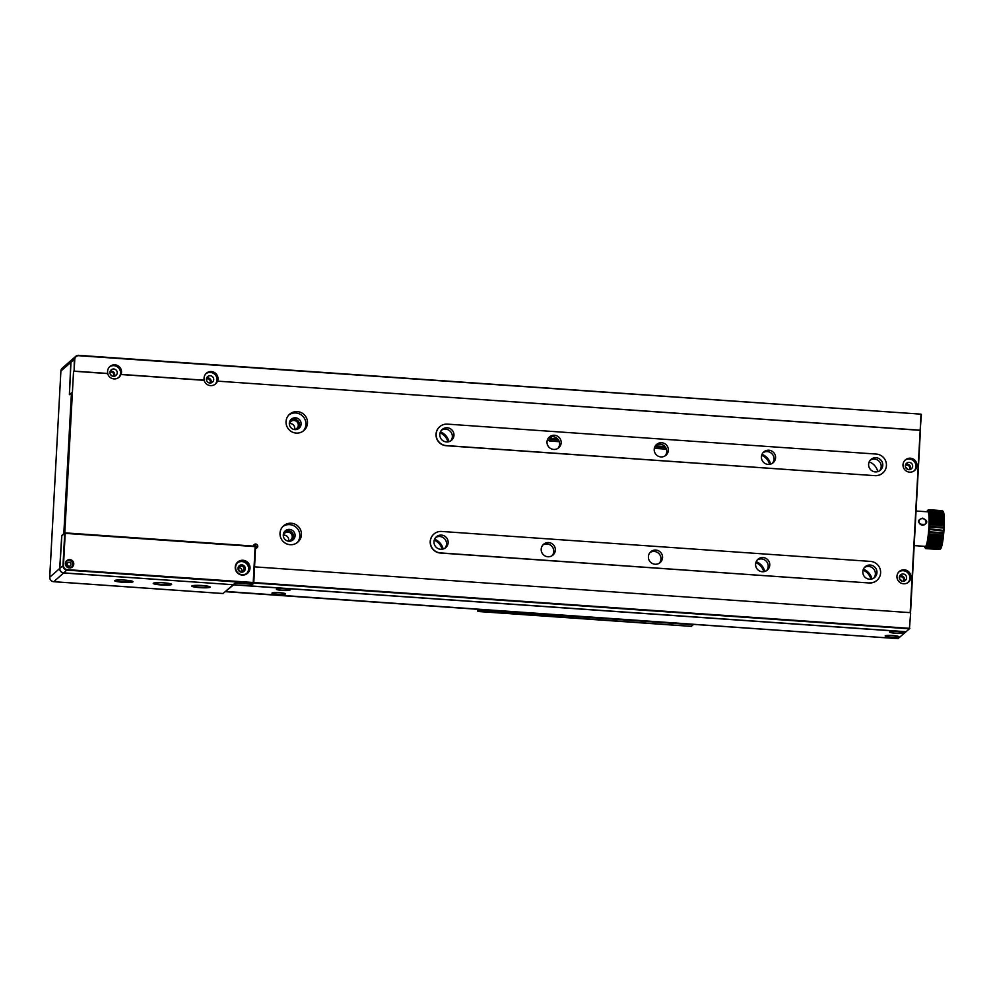 <?xml version="1.0" encoding="UTF-8"?>
<svg xmlns="http://www.w3.org/2000/svg" width="994" height="994" viewBox="0 0 994 994"><rect width="100%" height="100%" fill="white"/><g stroke="black" fill="none" stroke-linecap="round" stroke-linejoin="round"><path stroke-width="1.49" d="M294.087 429.495A4.548 4.473 48.8 0 0 295.727 420.934A4.548 4.473 48.8 0 0 289.341 424.065M294.535 429.445A4.548 4.473 48.8 0 0 289.453 423.618M288.036 541.109A4.548 4.473 48.8 0 0 289.676 532.56A4.548 4.473 48.8 0 0 283.29 535.679M288.496 541.059A4.548 4.473 48.8 0 0 283.402 535.232M922.531 525.304C928.147 523.13 928.172 520.744 922.618 518.147C917.151 519.949 917.127 522.335 922.531 525.304M922.482 525.13A3.578 3.218 19.1 0 0 922.556 518.632A3.578 3.218 19.1 0 0 922.482 525.13M923.836 524.969L919.773 523.751M925.712 548.489L925.128 547.856A18.849 2.348 -86 0 0 925.426 547.893A18.849 2.348 -86 0 0 925.737 547.632A18.849 2.348 -86 0 0 926.06 547.073A18.849 2.348 -86 0 0 926.396 546.24A18.849 2.348 -86 0 0 926.731 545.134A18.849 2.348 -86 0 0 927.067 543.78A18.849 2.348 -86 0 0 927.402 542.19L942.411 543.233L941.703 544.091L927.986 543.134L927.402 542.19A18.849 2.348 -86 0 0 927.713 540.401L942.722 541.444L942.039 542.289L928.309 541.332L927.713 540.401A18.849 2.348 -86 0 0 928.011 538.425L943.02 539.469L942.349 540.289L928.62 539.332L928.011 538.425A18.849 2.348 -86 0 0 928.284 536.3L943.294 537.344L942.635 538.139L928.918 537.182L928.284 536.3A18.849 2.348 -86 0 0 928.533 534.064L943.542 535.12L942.908 535.853L929.179 534.896L928.533 534.064A18.849 2.348 -86 0 0 928.756 531.753L943.766 532.809L943.144 533.48L929.415 532.523L928.756 531.753A18.849 2.348 -86 0 0 928.943 529.404L943.952 530.448L943.343 531.057L928.943 529.404A18.849 2.348 -86 0 0 929.092 527.044L944.101 528.087L929.092 527.044A18.849 2.348 -86 0 0 929.191 524.72L944.201 525.764L929.191 524.72A18.849 2.348 -86 0 0 929.266 522.459L944.275 523.503L929.266 522.459A18.849 2.348 -86 0 0 929.291 520.309L944.3 521.353L929.291 520.309A18.849 2.348 -86 0 0 929.278 518.296L944.288 519.34L929.278 518.296A18.849 2.348 -86 0 0 929.216 516.458L944.225 517.501L929.216 516.458A18.849 2.348 -86 0 0 929.117 514.805A18.849 2.348 -86 0 0 928.98 513.389A18.849 2.348 -86 0 0 928.806 512.221A18.849 2.348 -86 0 0 928.595 511.326A18.849 2.348 -86 0 0 928.346 510.692A18.849 2.348 -86 0 0 928.073 510.369A18.849 2.348 -86 0 0 927.787 510.332L928.843 509.823A19.495 2.435 94 0 1 928.98 509.984L928.346 510.692L929.117 510.245A19.495 2.435 94 0 1 929.241 510.556L928.595 511.326L929.365 510.966A19.495 2.435 94 0 1 929.465 511.413L928.806 512.221L929.576 511.972A19.495 2.435 94 0 1 929.663 512.556L928.98 513.389L929.75 513.252A19.495 2.435 94 0 1 929.812 513.96L929.117 514.805L929.875 514.78A19.495 2.435 94 0 1 929.924 515.6L929.216 516.458M940.436 548.937L939.665 549.558L925.948 548.601L925.426 547.893L939.827 549.496A19.495 2.435 -86 0 0 939.926 549.421A19.495 2.435 -86 0 0 939.989 549.371L926.259 548.415L925.737 547.632L940.162 549.148A19.495 2.435 -86 0 0 940.324 548.874L926.594 547.918L926.06 547.073L940.498 548.502A19.495 2.435 -86 0 0 940.659 548.092L926.942 547.135L926.396 546.24L940.846 547.57A19.495 2.435 -86 0 0 941.007 547.023L927.29 546.054L926.731 545.134L941.194 546.352A19.495 2.435 -86 0 0 941.355 545.681L927.638 544.724L927.067 543.78L941.542 544.886A19.495 2.435 -86 0 0 941.703 544.091M944.225 517.501L943.654 516.557A19.495 2.435 -86 0 0 943.604 515.737L943.53 514.917A19.495 2.435 -86 0 0 943.468 514.209L943.381 513.513A19.495 2.435 -86 0 0 943.294 512.929L943.194 512.37A19.495 2.435 -86 0 0 943.082 511.922L942.958 511.512A19.495 2.435 -86 0 0 942.846 511.202L942.71 510.941A19.495 2.435 -86 0 0 942.623 510.841L943.207 511.525A18.849 2.348 94 0 1 943.356 511.748A18.849 2.348 94 0 1 943.604 512.37A18.849 2.348 94 0 1 943.815 513.277A18.849 2.348 94 0 1 943.989 514.445A18.849 2.348 94 0 1 944.126 515.861A18.849 2.348 94 0 1 944.225 517.501A18.849 2.348 94 0 1 944.288 519.34A18.849 2.348 94 0 1 944.3 521.353A18.849 2.348 94 0 1 944.275 523.503A18.849 2.348 94 0 1 944.201 525.764A18.849 2.348 94 0 1 944.101 528.087A18.849 2.348 94 0 1 943.952 530.448A18.849 2.348 94 0 1 943.766 532.809A18.849 2.348 94 0 1 943.542 535.12A18.849 2.348 94 0 1 943.294 537.344A18.849 2.348 94 0 1 943.02 539.469A18.849 2.348 94 0 1 942.722 541.444A18.849 2.348 94 0 1 942.411 543.233A18.849 2.348 94 0 1 942.076 544.824A18.849 2.348 94 0 1 941.74 546.191A18.849 2.348 94 0 1 941.405 547.296A18.849 2.348 94 0 1 941.069 548.129A18.849 2.348 94 0 1 940.746 548.676L939.989 549.371M941.194 546.352L941.007 547.023M941.542 544.886L941.355 545.681M943.604 515.737L929.875 514.78M943.468 514.209L929.75 513.252M943.294 512.929L929.576 511.972M943.082 511.922L929.365 510.966M942.846 511.202L929.117 510.245M942.623 510.841A19.495 2.435 -86 0 0 942.573 510.779L928.843 509.823M943.082 511.413L942.424 510.68A19.495 2.435 -86 0 0 942.324 510.667L928.607 509.698A19.495 2.435 94 0 0 928.545 509.711L927.787 510.332A18.849 2.348 -86 0 0 927.613 510.431A18.849 2.348 -86 0 0 927.477 510.593A18.849 2.348 -86 0 0 927.154 511.14A18.849 2.348 -86 0 0 926.893 511.761M925.948 548.601A19.495 2.435 94 0 1 925.886 548.601A19.495 2.435 94 0 1 925.799 548.576L925.128 547.856A18.849 2.348 -86 0 1 925.004 547.744L925.6 548.427A19.495 2.435 94 0 1 925.526 548.34M942.411 543.233L927.402 542.19M942.722 541.444L927.713 540.401M943.02 539.469L928.011 538.425M943.294 537.344L928.284 536.3M943.542 535.12L928.533 534.064M943.766 532.809L928.756 531.753M943.952 530.448L929.713 528.82L928.943 529.404M944.101 528.087L943.567 527.342L929.85 526.385L929.092 527.044M944.201 525.764L943.679 524.956L929.949 523.987L929.191 524.72M944.275 523.503L943.728 522.645L930.011 521.688L929.266 522.459M944.3 521.353L943.753 520.446L930.024 519.489L929.291 520.309M944.288 519.34L943.716 518.408L929.999 517.452L929.278 518.296M943.654 516.557L929.924 515.6M943.53 514.917L929.812 513.96M943.381 513.513L929.663 512.556M943.194 512.37L929.465 511.413M942.958 511.512L929.241 510.556M942.71 510.941L928.98 509.984M942.424 510.68L928.694 509.723L928.073 510.369M928.471 509.773L927.787 510.332M914.182 545.607L925.402 546.389A17.333 2.162 -86 0 0 926.408 544.861A17.333 2.162 -86 0 0 928.968 525.54A17.333 2.162 -86 0 0 927.812 511.823L916.046 511.003M924.482 546.327A18.849 2.348 -86 0 0 924.619 546.899A18.849 2.348 -86 0 0 924.867 547.52A18.849 2.348 -86 0 0 925.004 547.744M929.974 516.545A19.495 2.435 94 0 1 929.999 517.452M943.716 518.408A19.495 2.435 -86 0 0 943.691 517.501M930.024 518.495A19.495 2.435 94 0 1 930.024 519.489M943.753 520.446A19.495 2.435 -86 0 0 943.741 519.452M930.024 520.62A19.495 2.435 94 0 1 930.011 521.688M943.728 522.645A19.495 2.435 -86 0 0 943.741 521.577M929.986 522.881A19.495 2.435 94 0 1 929.949 523.987M943.679 524.956A19.495 2.435 -86 0 0 943.704 523.838M929.899 525.23A19.495 2.435 94 0 1 929.85 526.385M943.567 527.342A19.495 2.435 -86 0 0 943.629 526.186M929.775 527.652A19.495 2.435 94 0 1 929.713 528.82M943.43 529.777A19.495 2.435 -86 0 0 943.505 528.609M929.614 530.088A19.495 2.435 94 0 1 929.527 531.256M943.244 532.212A19.495 2.435 -86 0 0 943.343 531.057M929.415 532.523A19.495 2.435 94 0 1 929.303 533.666M943.033 534.623A19.495 2.435 -86 0 0 943.144 533.48M929.179 534.896A19.495 2.435 94 0 1 929.055 536.002M942.784 536.959A19.495 2.435 -86 0 0 942.908 535.853M928.918 537.182A19.495 2.435 94 0 1 928.781 538.226M942.498 539.183A19.495 2.435 -86 0 0 942.635 538.139M928.62 539.332A19.495 2.435 94 0 1 928.471 540.314M942.2 541.27A19.495 2.435 -86 0 0 942.349 540.289M928.309 541.332A19.495 2.435 94 0 1 928.16 542.215M941.877 543.184A19.495 2.435 -86 0 0 942.039 542.289M927.986 543.134A19.495 2.435 94 0 1 927.824 543.929M927.638 544.724A19.495 2.435 94 0 1 927.477 545.395M939.554 549.545A19.495 2.435 -86 0 0 939.616 549.558A19.495 2.435 -86 0 0 939.665 549.558L925.886 548.601M898.004 638.62L905.944 631.811L233.565 584.845L225.476 591.505M233.143 584.708L63.753 572.991A4.336 4.262 -131.2 0 1 59.69 568.394L61.74 535.517L65.206 533.306L63.467 565.499A3.901 3.839 48.8 0 0 67.12 569.637L253.793 582.534L252.712 584.298L235.566 583.105L233.677 584.745L905.956 631.699M276.456 589.144L276.456 589.144A6.821 0.845 -176.9 0 0 282.321 590.399A6.821 0.845 -176.9 0 0 289.975 590.088A6.821 0.845 -176.9 0 0 289.987 589.877A6.821 0.845 -176.9 0 0 283.265 588.771A6.821 0.845 -176.9 0 0 276.456 589.144M272.033 593.02A6.821 0.845 -176.9 0 0 272.021 593.02A6.821 0.845 -176.9 0 0 277.885 594.275A6.821 0.845 -176.9 0 0 285.539 593.965A6.821 0.845 -176.9 0 0 285.551 593.753A6.821 0.845 -176.9 0 0 278.829 592.648A6.821 0.845 -176.9 0 0 272.033 593.02M885.232 635.837L885.232 635.837A6.821 0.845 -176.9 0 0 891.096 637.104A6.821 0.845 -176.9 0 0 898.738 636.781A6.821 0.845 -176.9 0 0 898.75 636.57A6.821 0.845 -176.9 0 0 892.04 635.477A6.821 0.845 -176.9 0 0 885.232 635.837M889.667 631.96L889.667 631.96A6.821 0.845 -176.9 0 0 895.532 633.228A6.821 0.845 -176.9 0 0 903.173 632.905A6.821 0.845 -176.9 0 0 903.186 632.693A6.821 0.845 -176.9 0 0 896.476 631.6A6.821 0.845 -176.9 0 0 889.667 631.96M558.516 440.106L551.248 439.596L549.62 441.025L549.558 440.342M547.967 438.665L551.335 438.901L551.508 436.701L551.409 438.64L557.758 439.075M551.409 438.64L551.248 439.596M559.237 441.696L549.62 441.025M665.719 447.586L654.822 446.828M655.332 445.896L664.961 446.567M666.44 449.176L654.338 448.331M161.214 584.944A9.207 1.131 3.1 0 1 153.312 583.242A9.207 1.131 3.1 0 1 163.65 582.819A9.207 1.131 3.1 0 1 171.564 584.236A9.207 1.131 3.1 0 1 161.214 584.944M153.71 583.056A8.772 1.081 -176.9 0 0 161.289 584.46A8.772 1.081 -176.9 0 0 171.142 584.05A8.772 1.081 -176.9 0 0 171.192 584M199.806 587.64A9.207 1.131 3.1 0 1 191.904 585.938A9.207 1.131 3.1 0 1 202.242 585.516A9.207 1.131 3.1 0 1 210.156 586.932A9.207 1.131 3.1 0 1 199.806 587.64M192.302 585.752A8.772 1.081 -176.9 0 0 199.893 587.156A8.772 1.081 -176.9 0 0 209.734 586.746A8.772 1.081 -176.9 0 0 209.784 586.696M122.622 582.248A9.207 1.131 3.1 0 1 114.72 580.546A9.207 1.131 3.1 0 1 125.058 580.123A9.207 1.131 3.1 0 1 132.96 581.54A9.207 1.131 3.1 0 1 122.622 582.248M115.118 580.359A8.772 1.081 -176.9 0 0 122.697 581.763A8.772 1.081 -176.9 0 0 132.537 581.366A8.772 1.081 -176.9 0 0 132.6 581.304M71.431 393.003L69.369 394.705L70.847 362.338A4.336 4.262 -131.2 0 1 72.351 359.319M64.175 533.803L71.431 392.965L69.431 394.655L70.972 362.238A4.336 4.262 48.8 0 1 72.4 359.269L75.718 356.374A4.336 4.262 -131.2 0 1 78.799 355.343L921.003 414.15L920.183 430.203L921.401 414.61M61.74 535.517L63.802 533.716L71.431 392.916M233.13 584.82L223.041 593.505M113.378 376.291A2.709 2.671 48.8 0 0 109.936 372.352A3.678 3.628 48.8 0 0 116.012 375.409A3.678 3.628 48.8 0 0 115.167 369.37A3.678 3.628 48.8 0 0 109.936 372.39M209.858 383.025A2.709 2.671 48.8 0 0 206.429 379.099M207.883 382.268A2.709 2.671 48.8 0 0 206.901 381.162M111.39 375.533A2.709 2.671 48.8 0 0 110.421 374.415M547.309 440.18L549.682 440.354L551.335 438.901M548.266 438.205L551.422 438.416M118.621 377.558A7.045 6.933 48.8 0 0 109.452 366.935M114.521 376.192A3.678 3.628 48.8 0 0 110.185 371.234M107.663 373.595L107.812 373.471A7.045 6.933 -131.2 0 1 117.59 365.543A7.045 6.933 -131.2 0 1 121.069 374.403L120.933 374.527A7.045 6.933 48.8 0 1 107.663 373.595L73.556 371.209L64.809 532.846L253.433 546.079M213.71 379.633A3.678 3.628 48.8 0 0 207.647 376.602A3.678 3.628 48.8 0 0 208.479 382.64A3.678 3.628 48.8 0 0 213.71 379.633M215.102 384.293A7.045 6.933 48.8 0 0 205.944 373.669M211.001 382.926A3.678 3.628 48.8 0 0 206.677 377.981M910.169 612.652L920.183 430.203L217.549 381.137A7.045 6.933 48.8 0 0 206.404 373.222A7.045 6.933 48.8 0 0 204.292 380.205L121.069 374.403M868.619 464.31A7.144 7.033 48.8 0 0 880.398 470.187A7.144 7.033 48.8 0 0 878.783 458.458A7.144 7.033 48.8 0 0 868.619 464.31M547.011 441.845A7.144 7.033 48.8 0 0 558.79 447.722A7.144 7.033 48.8 0 0 557.162 435.993A7.144 7.033 48.8 0 0 547.011 441.845M439.808 434.366A7.144 7.033 48.8 0 0 451.587 440.243A7.144 7.033 48.8 0 0 449.959 428.513A7.144 7.033 48.8 0 0 439.808 434.366M761.416 456.818A7.144 7.033 48.8 0 0 773.195 462.695A7.144 7.033 48.8 0 0 771.58 450.965A7.144 7.033 48.8 0 0 761.416 456.818M654.214 449.338A7.144 7.033 48.8 0 0 665.992 455.215A7.144 7.033 48.8 0 0 664.365 443.486A7.144 7.033 48.8 0 0 654.214 449.338M875.118 475.542A10.835 10.661 48.8 0 0 885.84 461.415A10.835 10.661 48.8 0 0 876.286 454.072L447.462 424.127A10.835 10.661 48.8 0 0 436.167 434.105A10.835 10.661 48.8 0 0 446.306 445.585L874.981 475.666A10.835 10.661 48.8 0 0 882.759 473.02M439.683 426.761A10.835 10.661 48.8 0 0 446.157 445.71L874.981 475.666M433.993 541.693A7.144 7.033 48.8 0 0 445.772 547.57A7.144 7.033 48.8 0 0 444.144 535.841A7.144 7.033 48.8 0 0 433.993 541.693M755.602 564.145A7.144 7.033 48.8 0 0 767.393 570.022A7.144 7.033 48.8 0 0 765.765 558.293A7.144 7.033 48.8 0 0 755.602 564.145M862.817 571.637A7.144 7.033 48.8 0 0 874.596 577.514A7.144 7.033 48.8 0 0 872.968 565.785A7.144 7.033 48.8 0 0 862.817 571.637M541.196 549.173A7.144 7.033 48.8 0 0 552.975 555.05A7.144 7.033 48.8 0 0 551.347 543.32A7.144 7.033 48.8 0 0 541.196 549.173M648.399 556.665A7.144 7.033 48.8 0 0 660.178 562.542A7.144 7.033 48.8 0 0 658.562 550.813A7.144 7.033 48.8 0 0 648.399 556.665M869.303 582.857A10.835 10.661 48.8 0 0 880.025 568.742A10.835 10.661 48.8 0 0 870.471 561.399L441.647 531.455A10.835 10.661 48.8 0 0 430.352 541.432A10.835 10.661 48.8 0 0 440.491 552.913L869.166 582.981A10.835 10.661 48.8 0 0 876.944 580.347M433.869 534.089A10.835 10.661 48.8 0 0 440.342 553.037L869.166 582.981M921.003 414.15L78.837 355.715A3.901 3.839 48.8 0 0 74.774 359.319L74.128 371.122L74.289 359.331A4.336 4.262 -131.2 0 1 75.718 356.374M920.444 429.98L910.529 612.987M253.482 546.029A2.162 2.137 48.8 0 1 256.564 544.252A2.162 2.137 48.8 0 1 255.508 548.315L253.793 582.534L909.46 628.332L910.653 613.161L909.373 628.804L254.141 583.043M906.056 631.712L909.833 628.407M244.015 568.99A2.709 2.671 48.8 0 0 239.554 566.754A2.709 2.671 48.8 0 0 240.175 571.202A2.709 2.671 48.8 0 0 244.015 568.99M238.796 567.909A2.709 2.671 -131.2 0 1 241.877 571.438M256.29 548.228A2.162 2.137 48.8 0 0 253.681 545.246M64.809 532.846L64.237 533.753M441.435 430.24A7.144 7.033 -131.2 0 1 450.729 440.876M435.62 537.568A7.144 7.033 -131.2 0 1 444.914 548.203M548.638 437.72A7.144 7.033 -131.2 0 1 557.932 448.369M542.823 545.047A7.144 7.033 -131.2 0 1 552.117 555.696M655.841 445.213A7.144 7.033 -131.2 0 1 665.135 455.848M650.026 552.54A7.144 7.033 -131.2 0 1 659.333 563.176M763.044 452.692A7.144 7.033 -131.2 0 1 772.35 463.341M757.229 560.02A7.144 7.033 -131.2 0 1 766.536 570.668M254.65 566.866L910.305 612.652M217.549 381.137L920.046 430.327M870.247 460.185A7.144 7.033 -131.2 0 1 879.553 470.821M864.432 567.512A7.144 7.033 -131.2 0 1 873.738 578.148M912.654 466.285A3.678 3.628 48.8 0 0 906.578 463.254A3.678 3.628 48.8 0 0 907.423 469.292A3.678 3.628 48.8 0 0 912.654 466.285M914.107 470.883A7.045 6.933 48.8 0 0 904.875 460.321M906.603 577.899A3.678 3.628 48.8 0 0 900.539 574.867A3.678 3.628 48.8 0 0 901.372 580.918A3.678 3.628 48.8 0 0 906.603 577.899M908.056 582.496A7.045 6.933 48.8 0 0 898.837 571.948M301.12 424.115A5.952 5.865 48.8 0 0 291.304 419.219A5.952 5.865 48.8 0 0 292.658 428.998A5.952 5.865 48.8 0 0 301.12 424.115M303.095 431.147A10.835 10.661 48.8 0 0 288.906 414.908M295.081 535.729A5.952 5.865 48.8 0 0 285.266 530.833A5.952 5.865 48.8 0 0 286.62 540.612A5.952 5.865 48.8 0 0 295.081 535.729M297.044 542.761A10.835 10.661 48.8 0 0 282.855 526.534M292.323 540.388A5.952 5.865 48.8 0 0 284.582 531.542M298.362 428.762A5.952 5.865 48.8 0 0 290.633 419.915M904.192 581.105A3.678 3.628 48.8 0 0 899.694 575.961M910.243 469.491A3.678 3.628 48.8 0 0 905.745 464.347M903.012 464.695A7.045 6.933 -131.2 0 1 913.014 458.93A7.045 6.933 -131.2 0 1 914.617 470.473A7.045 6.933 -131.2 0 1 903.012 464.695M896.961 576.309A7.045 6.933 -131.2 0 1 906.963 570.544A7.045 6.933 -131.2 0 1 908.566 582.099A7.045 6.933 -131.2 0 1 896.961 576.309M286.048 421.605A10.835 10.661 -131.2 0 1 301.43 412.734A10.835 10.661 -131.2 0 1 303.903 430.514A10.835 10.661 -131.2 0 1 286.048 421.605M280.01 533.219A10.835 10.661 -131.2 0 1 295.392 524.36A10.835 10.661 -131.2 0 1 297.852 542.128A10.835 10.661 -131.2 0 1 280.01 533.219M107.812 373.471L74.128 371.122M120.933 374.527L204.155 380.329A7.045 6.933 48.8 0 0 217.413 381.261M62.237 535.505L65.182 532.933L255.545 546.65L253.147 583.118L67.033 570.121A4.336 4.262 -131.2 0 1 62.982 565.524L64.722 533.331L255.545 546.65M255.147 546.191L253.221 582.633L251.917 584.186L235.193 583.018L233.242 584.721L63.864 572.892A4.336 4.262 48.8 0 1 59.802 568.295L63.467 565.499M61.839 535.853L59.802 568.295M67.182 564.865A1.951 1.913 -131.2 0 1 68.188 566.008M65.405 563.486A4.224 4.162 -131.2 0 1 69.816 559.597A4.224 4.162 -131.2 0 1 73.767 564.07A4.224 4.162 -131.2 0 1 69.356 567.959A4.224 4.162 -131.2 0 1 65.405 563.486M73.283 564.083A3.79 3.728 48.8 0 0 67.033 560.976A3.79 3.728 48.8 0 0 67.903 567.189A3.79 3.728 48.8 0 0 73.283 564.083M235.23 567.152A7.467 7.356 -131.2 0 1 243.033 560.268A7.467 7.356 -131.2 0 1 250.028 568.195A7.467 7.356 -131.2 0 1 242.225 575.079A7.467 7.356 -131.2 0 1 235.23 567.152M249.544 568.208A7.045 6.933 48.8 0 0 237.939 562.418A7.045 6.933 48.8 0 0 239.542 573.973A7.045 6.933 48.8 0 0 249.544 568.208M71.754 566.891A3.79 3.728 48.8 0 0 66.784 561.212M70.947 564.406A1.951 1.913 48.8 0 0 67.729 562.803A1.951 1.913 48.8 0 0 68.176 566.008A1.951 1.913 48.8 0 0 70.947 564.406M246.723 573.401A7.045 6.933 48.8 0 0 237.491 562.84M245.294 568.779A3.678 3.628 48.8 0 0 239.231 565.748A3.678 3.628 48.8 0 0 240.063 571.798A3.678 3.628 48.8 0 0 245.294 568.779M243.915 571.426A3.678 3.628 48.8 0 0 243.021 565.574A3.678 3.628 48.8 0 0 239.082 565.897M755.85 562.629A13.543 13.332 -131.2 0 1 763.765 571.674M756.198 561.685A13.543 13.332 -131.2 0 1 764.746 571.463M761.665 455.314A13.543 13.332 -131.2 0 1 769.567 464.347M762.013 454.357A13.543 13.332 -131.2 0 1 770.561 464.136M869.216 461.837A13.543 13.332 -131.2 0 1 877.764 471.628M863.065 570.121A13.543 13.332 -131.2 0 1 870.968 579.167M863.401 569.164A13.543 13.332 -131.2 0 1 871.949 578.955M440.056 432.85A13.543 13.332 -131.2 0 1 447.959 441.895M440.404 431.893A13.543 13.332 -131.2 0 1 448.953 441.684M434.241 540.177A13.543 13.332 -131.2 0 1 442.144 549.222M434.589 539.22A13.543 13.332 -131.2 0 1 443.138 549.011M479.53 609.434L693.464 624.369M691.476 626.357L693.079 624.344M477.306 609.272L477.654 610.999L479.518 609.769L693.439 624.766M479.046 609.397L479.431 610.254L478.064 611.459L477.53 610.987M902.875 581.304A2.709 2.671 48.8 0 0 899.321 577.241M901.26 580.856A2.709 2.671 48.8 0 0 899.558 578.906M908.926 469.677A2.709 2.671 48.8 0 0 905.372 465.614M907.298 469.23A2.709 2.671 48.8 0 0 905.596 467.292M920.233 524.211L923.165 524.422M923.501 524.658L920.531 524.447M898.141 638.633L225.551 591.442M49.737 577.241L59.802 568.394M60.895 371.172L49.7 577.166A4.336 4.336 0 0 0 53.726 581.714L63.765 572.879M70.959 362.325L60.895 371.035L49.737 577.104A4.336 4.262 -131.2 0 0 53.788 581.689L223.178 593.517M62.336 368.066A4.336 4.262 48.8 0 0 60.895 371.035L60.858 371.097A4.336 4.336 0 0 1 62.336 368.066L72.289 359.368M70.972 362.238L74.774 359.319M67.12 569.637L63.864 572.892M477.654 610.999L691.613 626.369M927.613 510.431L928.297 509.835M940.61 548.825L939.926 549.421M898.067 638.657L225.675 591.703M53.726 581.714L223.103 593.555M691.538 626.394L477.99 611.484"/></g></svg>
